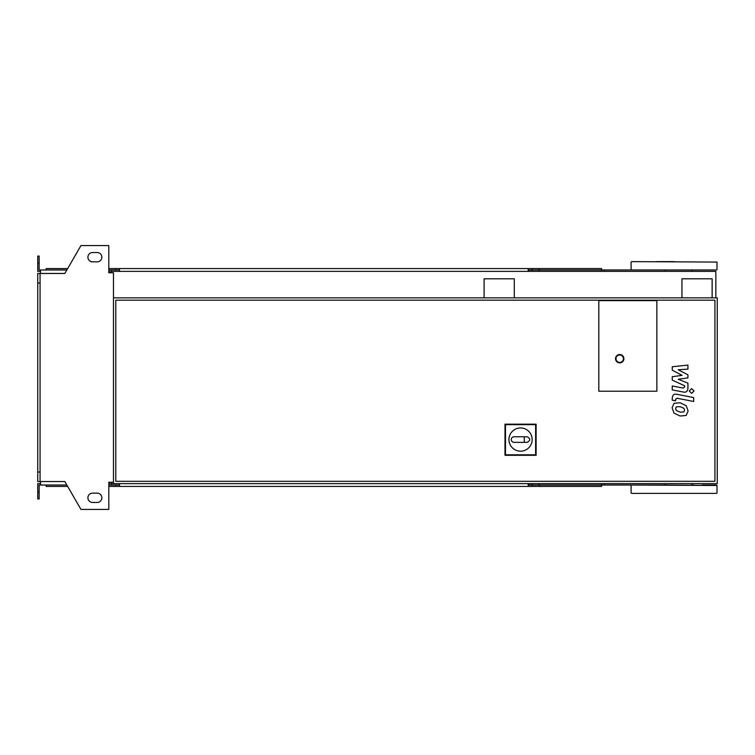 <?xml version="1.0" encoding="UTF-8"?>
<svg xmlns="http://www.w3.org/2000/svg" width="755" height="755" viewBox="0 0 755 755"><rect width="100%" height="100%" fill="white"/><g stroke="black" fill="none" stroke-linecap="round" stroke-linejoin="round"><path stroke-width="1.13" d="M683.898 411.947L684.596 410.248L683.898 408.313L680.104 406.671L676.291 406.832L675.593 408.502L676.291 410.475L680.104 412.117L683.898 411.947M686.182 405.718L680.104 402.764L673.998 403.349L672.073 407.823L673.998 413.07L680.104 416.024L686.182 415.429L688.116 410.937L686.182 405.718M693.675 397.564L676.735 394.27C674.13 393.685 672.639 394.912 672.252 397.979L672.252 400.197L675.565 400.848L675.565 399.338L676.98 398.234L693.675 401.481L693.675 397.564M689.268 391.005L691.637 393.374L694.015 391.005L691.637 388.627L689.268 391.005M672.252 370.167L682.095 375.358L672.252 376.717L672.252 380.142L684.625 385.767L684.625 386.985L683.218 388.098L672.243 385.994L672.243 389.901L683.473 392.053C686.087 392.638 687.569 391.392 687.937 388.334L687.928 383.153L678.245 379.236L687.928 377.906L687.928 374.848L678.245 369.771L687.928 369.129L687.928 365.099L672.252 366.751L672.252 370.167M656.869 391.203L598.809 391.203L598.809 300.632L656.869 300.632L656.869 391.203L598.809 391.203L598.809 300.632L656.869 300.632L656.869 391.203M508.945 439.57A11.608 11.608 0 0 1 520.554 427.953A11.608 11.608 0 0 1 532.162 439.57A11.608 11.608 0 0 1 520.554 451.179A11.608 11.608 0 0 1 508.945 439.57M527.056 436.777C530.633 438.636 530.633 440.495 527.056 442.355L524.272 442.355L524.272 436.777L527.056 436.777M524.272 442.355L514.051 442.355A2.784 2.784 0 0 1 511.267 439.57A2.784 2.784 0 0 1 514.051 436.777L524.272 436.777M505.482 454.812L505.482 424.669L535.625 424.669L535.625 454.812L505.482 454.812L504.991 455.293L504.991 424.178L505.482 424.669M504.991 424.178L536.116 424.178L535.625 424.669M536.116 424.178L536.116 455.293L535.625 454.812M536.116 455.293L504.991 455.293M623.894 358.691A4.181 4.181 0 0 0 619.713 354.51A4.181 4.181 0 0 0 615.533 358.691A4.181 4.181 0 0 0 619.713 362.872A4.181 4.181 0 0 0 623.894 358.691A4.181 4.181 0 0 1 619.713 362.872A4.181 4.181 0 0 1 615.533 358.691M111.136 483.625L717.25 483.625L717.25 297.848L113.458 297.848M113.458 483.625L113.458 272.763L108.814 272.763L108.814 245.592L80.945 245.592L64.855 273.461L40.072 273.461L40.072 481.539L64.855 481.539L80.945 509.408L108.814 509.408L108.814 482.237L113.458 482.237M714.928 481.303L115.779 481.303L115.779 300.169L714.928 300.169L714.928 481.303M656.388 493.383L702.046 493.383M631.558 261.617L717.014 262.079L631.558 261.617M604.387 271.375L604.387 269.979L716.552 269.979L631.558 269.979M716.552 493.383L631.558 493.383M693.685 493.383L691.731 493.383M631.558 485.021L717.014 485.484L665.221 485.021L665.221 483.625M691.731 483.625L691.731 485.021L693.685 485.021M702.046 485.021L716.552 485.021M656.388 261.617L674.055 261.617M604.387 269.979L529.142 269.979L529.142 271.375M601.603 271.375L601.603 268.582L531.935 268.582L531.935 271.375M538.777 269.979L538.777 271.375M119.498 269.979L111.136 269.979L111.136 272.763M539.542 268.582L539.542 269.979M531.935 268.582L528.217 268.582L528.217 271.375M528.217 268.582L119.498 268.582L119.498 271.375M119.498 268.582L115.779 268.582L115.779 269.979M115.779 268.582L108.814 268.582M67.667 268.582L46.112 268.582L46.112 269.979M665.221 269.979L665.221 271.375M528.217 269.979L529.142 269.979M604.387 483.625L604.387 485.021L529.142 485.021L529.142 483.625M601.603 483.625L601.603 486.418L531.935 486.418L531.935 483.625M538.777 485.021L538.777 483.625M119.498 485.021L108.814 485.021M539.542 486.418L539.542 485.021M531.935 486.418L528.217 486.418L528.217 483.625M528.217 486.418L119.498 486.418L119.498 483.625M119.498 486.418L115.779 486.418L115.779 485.021M115.779 486.418L108.814 486.418M67.667 486.418L46.112 486.418L46.112 485.021M528.217 485.021L529.142 485.021M604.387 485.021L665.221 485.021M92.554 252.557A4.643 4.643 0 0 0 87.91 257.21A4.643 4.643 0 0 0 92.554 261.853A4.643 4.643 0 0 1 87.91 257.21A4.643 4.643 0 0 1 92.554 252.557L97.197 252.557A4.643 4.643 0 0 1 101.85 257.21A4.643 4.643 0 0 1 97.197 261.853A4.643 4.643 0 0 0 101.85 257.21A4.643 4.643 0 0 0 97.197 252.557M92.554 502.443A4.643 4.643 0 0 1 87.91 497.79A4.643 4.643 0 0 1 92.554 493.147A4.643 4.643 0 0 0 87.91 497.79A4.643 4.643 0 0 0 92.554 502.443L97.197 502.443A4.643 4.643 0 0 0 101.85 497.79A4.643 4.643 0 0 0 97.197 493.147A4.643 4.643 0 0 1 101.85 497.79A4.643 4.643 0 0 1 97.197 502.443M109.739 482.237L109.739 483.625L108.814 483.625M111.136 485.021L111.136 482.237M484.097 297.848L484.097 278.803L514.287 278.803L514.287 297.848M111.136 271.375L715.853 271.375L715.853 297.848M712.144 297.848L712.144 278.803L681.954 278.803L681.954 297.848M109.739 272.763L109.739 271.375L108.814 271.375M40.534 271.375L37.75 271.375L37.75 263.014L39.147 263.014L39.147 269.979L66.865 269.979M66.865 485.021L40.534 485.021L40.534 481.539M40.534 483.625L37.75 483.625L37.75 491.986L39.147 491.986L39.147 485.021L40.534 485.021M37.75 491.986L37.75 498.951L39.147 498.951L39.147 491.986M111.136 269.979L108.814 269.979M37.75 263.014L37.75 256.049L39.147 256.049L39.147 263.014M40.534 269.979L40.534 273.461M40.072 282.983L37.75 282.983L37.75 273.461L40.072 273.461M37.75 282.983L37.75 472.017L40.072 472.017M37.75 472.017L37.75 481.539L40.072 481.539M97.197 493.147L92.554 493.147M97.197 261.853L92.554 261.853M615.995 358.691A3.718 3.718 0 0 1 619.713 354.973A3.718 3.718 0 0 1 623.432 358.691A3.718 3.718 0 0 1 619.713 362.409A3.718 3.718 0 0 1 615.995 358.691M631.095 269.516L631.095 262.079M631.095 492.921L631.095 485.484M717.014 492.921L717.014 485.484M717.014 269.516L717.014 262.079M691.731 271.375L691.731 269.979"/></g></svg>

